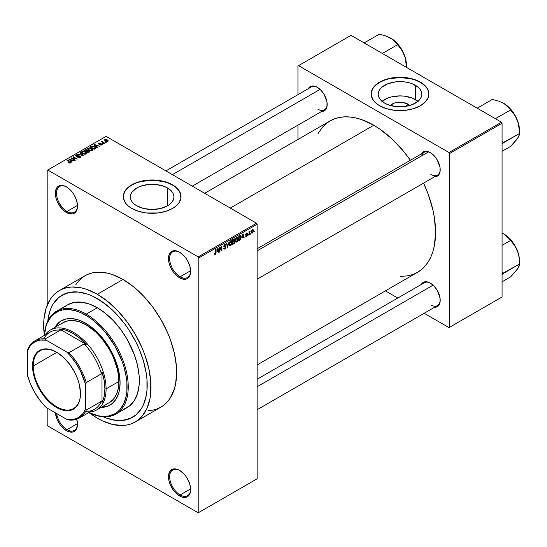 <?xml version="1.0" encoding="UTF-8"?>
<svg xmlns="http://www.w3.org/2000/svg" width="547" height="547" viewBox="0 0 547 547"><rect width="100%" height="100%" fill="white"/><g stroke="black" fill="none" stroke-linecap="round" stroke-linejoin="round"><path stroke-width="0.82" d="M179.86 252.365A14.844 8.574 -120 0 0 169.652 258.752A14.844 8.574 -120 0 0 180.148 276.768L179.566 277.78A15.672 9.046 60 0 1 168.483 258.587A15.672 9.046 60 0 1 179.566 252.188L175.327 250.717L173.406 250.793L170.349 252.557L168.695 256.215L168.695 261.206L169.324 263.969L170.349 266.772L173.406 272.071L177.406 276.283L181.727 278.779L185.72 279.175L187.402 278.553L189.802 275.791L190.643 271.38L189.802 265.999L187.402 260.461L185.72 257.897L183.806 255.613L179.566 252.188A15.672 9.046 60 0 1 190.643 271.38A15.672 9.046 60 0 1 179.566 277.78L180.148 276.768A14.844 8.574 60 0 1 170.452 263.688A14.844 8.574 60 0 1 172.722 251.791A14.844 8.574 60 0 1 179.86 252.365M179.86 470.55A14.844 8.574 -120 0 0 169.652 476.943A14.844 8.574 -120 0 0 180.148 494.96L179.566 495.965A15.672 9.046 60 0 1 168.483 476.772A15.672 9.046 60 0 1 179.566 470.379L177.406 469.374L173.406 468.977L170.349 470.748L168.695 474.399L168.695 479.398L169.324 482.16L170.349 484.963L173.406 490.256L177.406 494.474L181.727 496.97L185.72 497.367L187.402 496.744L189.802 493.982L190.643 489.572L189.802 484.184L187.402 478.652L185.72 476.088L183.806 473.798L179.566 470.379A15.672 9.046 60 0 1 190.643 489.572A15.672 9.046 60 0 1 179.566 495.965L180.148 494.96A14.844 8.574 60 0 1 170.452 481.873A14.844 8.574 60 0 1 172.722 469.982A14.844 8.574 60 0 1 179.86 470.55M76.765 419.221A15.672 9.046 60 0 1 77.503 424.246A15.672 9.046 60 0 1 66.426 430.646L67.007 429.634A14.844 8.574 -120 0 0 77.503 423.904A14.844 8.574 60 0 1 74.433 430.373A14.844 8.574 60 0 1 67.007 429.634L77.489 423.583L67.007 429.634A14.844 8.574 60 0 1 56.656 413.559A14.844 8.574 -120 0 0 67.007 429.634L66.426 430.646A15.672 9.046 60 0 1 55.404 412.835L57.209 419.638L60.266 424.937L64.266 429.156L68.587 431.651L72.58 432.048L74.262 431.426L76.662 428.657L77.503 424.246L76.662 418.865M66.72 187.047A14.844 8.574 -120 0 0 56.512 193.433A14.844 8.574 -120 0 0 67.007 211.45L66.426 212.462A15.672 9.046 60 0 1 55.343 193.269A15.672 9.046 60 0 1 66.426 186.869L64.266 185.864L60.266 185.467L57.209 187.238L55.555 190.896L55.555 195.888L56.184 198.65L57.209 201.453L60.266 206.745L64.266 210.964L68.587 213.46L72.58 213.856L74.262 213.234L76.662 210.472L77.503 206.062L76.662 200.681L74.262 195.142L72.58 192.578L70.666 190.288L66.426 186.869A15.672 9.046 60 0 1 77.503 206.062A15.672 9.046 60 0 1 66.426 212.462L67.007 211.45A14.844 8.574 60 0 1 57.312 198.363A14.844 8.574 60 0 1 59.582 186.472A14.844 8.574 60 0 1 66.72 187.047M407.761 104.012L405.874 106.337L407.761 104.012L409.669 105.496A10.954 6.325 180 0 0 407.761 104.012A10.954 6.325 180 0 0 390.36 105.496L393.929 103.226L397.874 102.282L402.148 102.282L407.761 104.012M417.976 101.345A21.805 12.588 0 0 0 415.433 99.581L415.433 85.305A21.805 12.588 180 0 1 421.819 94.207A21.805 12.588 180 0 1 408.356 105.838A21.805 12.588 180 0 1 384.596 103.109L379.864 99.028L378.627 96.662L378.209 94.207L378.627 91.752L379.864 89.387L381.881 87.212L387.898 83.739L395.761 81.859L404.267 81.859L408.356 82.576L412.13 83.739L418.147 87.212L420.158 89.387L421.402 91.752L421.819 94.207L421.402 96.662L420.158 99.028L418.147 101.202L412.13 104.675L404.267 106.556L395.761 106.556L387.898 104.675L384.596 103.109A21.805 12.588 180 0 1 378.209 94.207A21.805 12.588 180 0 1 391.666 82.576A21.805 12.588 180 0 1 415.433 85.305L415.433 99.581A21.805 12.588 0 0 0 382.052 101.345M428.882 94.07A28.868 16.663 0 0 0 420.424 82.426L420.424 82.153A28.868 16.663 180 0 1 428.882 93.94A28.868 16.663 180 0 1 411.057 109.338A28.868 16.663 180 0 1 379.604 105.721L386.408 108.634L394.38 110.282L405.642 110.282L413.621 108.634L420.424 105.721L425.47 101.797L428.328 97.188L428.882 93.94L428.328 90.686L426.681 87.561L424.014 84.676L418.325 81.052L413.621 79.24L408.39 77.989L400.014 77.271L391.631 77.989L386.408 79.24L381.703 81.052L376.008 84.676L373.341 87.561L371.283 92.306L371.283 95.575L373.341 100.313L376.008 103.198L379.604 105.721A28.868 16.663 180 0 1 371.146 93.94A28.868 16.663 180 0 1 388.965 78.542A28.868 16.663 180 0 1 420.424 82.153L420.424 82.426A28.868 16.663 0 0 0 389.074 78.782A28.868 16.663 0 0 0 371.146 94.07M136.736 205.802A21.805 12.588 180 0 1 130.35 196.899A21.805 12.588 180 0 1 143.806 185.269A21.805 12.588 180 0 1 167.573 187.997L167.573 205.802L160.497 208.537L152.155 209.494L143.806 208.537L136.736 205.802L134.022 203.894L132.005 201.72L130.767 199.361L130.35 196.899L130.767 194.445L132.005 192.086L136.736 187.997L140.039 186.431L147.902 184.551L156.408 184.551L164.271 186.431L167.573 187.997L170.288 189.905L172.298 192.086L173.543 194.445L173.96 196.899L173.543 199.361L172.298 201.72L170.288 203.894L167.573 205.802L167.573 187.997A21.805 12.588 180 0 1 173.96 196.899A21.805 12.588 180 0 1 160.497 208.537A21.805 12.588 180 0 1 136.736 205.802M181.023 196.77A28.868 16.663 0 0 0 172.565 185.118L172.565 184.845A28.868 16.663 180 0 1 181.023 196.633A28.868 16.663 180 0 1 163.204 212.031A28.868 16.663 180 0 1 131.745 208.421L138.548 211.333L146.521 212.981L157.789 212.981L165.762 211.333L172.565 208.421L176.155 205.891L178.821 203.012L180.879 198.267L180.469 193.378L178.821 190.253L176.155 187.375L172.565 184.845L165.762 181.932L157.789 180.284L152.155 179.97L146.521 180.284L138.548 181.932L131.745 184.845L128.155 187.375L125.482 190.253L123.424 194.999L123.424 198.267L125.482 203.012L128.155 205.891L131.745 208.421A28.868 16.663 180 0 1 123.287 196.633A28.868 16.663 180 0 1 141.105 181.235A28.868 16.663 180 0 1 172.565 184.845L172.565 185.118A28.868 16.663 0 0 0 141.215 181.481A28.868 16.663 0 0 0 123.287 196.77M257.131 248.735L424.267 152.244A13.196 7.617 60 0 1 430.578 152.736A13.196 7.617 -120 0 0 421.833 155.758M421.313 153.946A14.024 8.096 60 0 1 430.284 152.558L426.489 151.239L424.773 151.307L422.038 152.886L421.122 154.336M308.289 88.696A14.024 8.096 60 0 1 317.26 87.308L315.325 86.405L311.749 86.057L310.245 86.611L308.098 89.086M421.313 284.454A14.024 8.096 60 0 1 430.284 283.066L426.489 281.746L424.773 281.814L422.038 283.394L421.122 284.843M77.489 205.398L67.007 211.45L77.489 205.398M190.63 488.909L180.148 494.96L190.63 488.909M190.63 270.717L180.148 276.768L190.63 270.717M148.285 410.66L152.804 410.141L157.03 408.965L160.934 407.132A75.876 43.808 -120 0 0 172.565 346.326A75.876 43.808 -120 0 0 122.993 279.462L97.332 294.279A75.876 43.808 60 0 1 146.904 361.143A75.876 43.808 60 0 1 135.273 421.949A75.876 43.808 60 0 1 97.332 418.188A75.876 43.808 60 0 1 88.901 412.547L97.332 418.188L102.59 420.923L112.908 424.513L122.624 425.477L127.143 424.957L131.369 423.775L135.273 421.949L138.808 419.481L141.946 416.411L146.904 408.561L149.96 398.701L150.733 393.136L150.733 380.986L148.675 367.892L144.654 354.347L141.946 347.571L135.273 334.326L127.143 321.93L117.865 310.846L107.8 301.513L97.332 294.279L122.993 279.462L112.525 274.608L107.417 273.138L97.701 272.174L93.188 272.693L88.956 273.876L85.058 275.709L81.517 278.17L78.385 281.24L75.677 284.891M204.694 193.296L330.06 120.921A87.424 50.474 -120 0 1 373.772 125.249L379.83 129.092L391.714 138.685L402.913 150.507L410.38 160.257A87.424 50.474 -120 0 0 373.772 125.249L230.301 208.079L373.772 125.249L361.711 119.663L355.823 117.967L350.114 117.031L344.631 116.853L339.427 117.455L334.552 118.815L330.06 120.921L325.985 123.759L322.368 127.301L318.033 133.577M400.507 276.433L408.117 275.818L412.985 274.457L417.484 272.344A87.424 50.474 -120 0 0 423.576 183.115L428.287 194.458L432.923 210.069L434.4 217.713L435.59 232.325L434.4 245.569L432.923 251.511L430.886 256.926L428.287 261.76L425.169 265.972L421.552 269.507L417.484 272.344L257.131 364.924M257.131 379.249L424.267 282.751A13.196 7.617 60 0 1 430.578 283.243M165.905 170.896L311.243 86.987A13.196 7.617 60 0 1 317.554 87.479M47.808 320.932A70.515 40.71 60 0 1 62.078 295.161A70.515 40.71 60 0 1 97.332 298.655A70.515 40.71 60 0 1 143.403 360.794A70.515 40.71 60 0 1 132.593 417.306A70.515 40.71 60 0 1 103.144 416.773L107.062 418.318L103.144 416.773A70.515 40.71 60 0 0 132.593 417.306L125.037 420.103L120.839 420.581L116.415 420.445L107.062 418.318L116.415 420.445L120.839 420.581L128.969 419.002L135.882 415.016L132.593 417.306A70.515 40.71 60 0 0 143.403 360.794A70.515 40.71 60 0 0 97.332 298.655L107.062 305.376L111.807 309.493L116.415 314.053L125.037 324.35L128.969 329.991L135.882 341.957L138.794 348.179L143.403 360.794L146.24 373.239L146.958 379.242L146.958 390.524L146.24 395.7L143.403 404.862L141.311 408.766L135.882 415.016L141.311 408.766L143.403 404.862L146.24 395.7L146.958 390.524L146.958 379.242L146.24 373.239L143.403 360.794L138.794 348.179L135.882 341.957L128.969 329.991L125.037 324.35L116.415 314.053L111.807 309.493L102.221 301.753L92.443 296.112L97.332 298.655A70.515 40.71 60 0 0 62.078 295.161L69.633 292.365L78.255 292.023L87.609 294.142L92.443 296.112L87.609 294.142L78.255 292.023L69.633 292.365L65.702 293.459L58.789 297.452L62.078 295.161A70.515 40.71 60 0 0 47.808 320.932L49.62 311.968L51.268 307.605L53.36 303.701L58.789 297.452L53.36 303.701L51.268 307.605L49.62 311.968L47.808 320.932M257.131 478.796L257.131 224.243L198.807 257.91L198.807 512.464L257.131 478.796L198.226 512.806L47.76 425.935L47.179 424.923L47.179 408.089L47.179 424.923L47.76 425.935L198.226 512.806L257.131 478.796L257.131 224.243L256.55 223.231L198.226 256.905L47.76 170.035L106.084 136.36L256.55 223.231L257.131 224.243L198.807 257.91L198.807 512.464L257.131 478.796M250.875 233.241L250.505 234.13L250.875 233.241M249.391 232.995L249.015 234.984L249.015 231.559L249.391 231.347L249.391 231.894L250.184 231.005L249.391 232.995L250.184 231.005L249.391 231.894L249.391 231.347L249.015 231.559L249.015 234.984L249.391 234.772L249.015 232.783L249.391 232.995M248.331 234.711L247.955 235.6L248.331 234.711M247.374 234.889L246.417 234.335L247.374 234.889L247.319 235.34L246.663 236.393L245.829 236.571L245.569 235.935L246.389 236.065L246.998 235.306L245.692 234.793L246.129 233.22L247.182 232.981L247.319 233.46L246.471 233.453L246 234.225L247.128 234.266L247.374 234.889L245.993 234.15L246.471 233.453L247.319 233.46L246.465 232.974L245.624 234.431L247.005 235.189L246.506 236.01L245.569 235.935L246.478 236.516L245.582 235.996L246.478 236.516L247.374 234.889L246.54 234.314M242.198 237.514L243.012 233.74L244.194 237.774L243.805 238L243.483 236.776L242.198 237.514L243.483 236.776L243.805 238L244.194 237.774L243.012 233.74L242.198 237.514M235.757 241.965L236.824 242.089L235.463 241.302L236.824 242.089L235.955 242.15L235.477 241.35L235.778 238.547L236.824 237.248L237.774 237.241L238.253 238.649L237.986 240.509L236.824 242.089L237.883 240.755L238.253 238.848L237.678 237.172L236.824 237.248L235.395 240.557L235.983 242.164M229.665 245.487L230.725 245.61L229.364 244.824L230.725 245.61L229.856 245.671L229.378 244.871L229.678 242.068L230.636 240.824L231.682 240.762L232.147 241.972L231.887 244.03L230.725 245.61L231.791 244.277L232.16 242.369L231.579 240.694L230.731 240.769L229.296 244.078L229.89 245.685M215.272 253.979L214.821 253.261L214.451 253.535L214.67 254.546L215.251 254.54L214.492 254.102L215.251 254.54L214.67 254.546L214.451 253.535L214.821 253.261L215.08 254.034L215.614 253.569L215.723 249.494L216.092 249.282L215.962 253.589L215.251 254.54L216.092 252.482L216.092 249.282L215.723 249.494L215.668 253.398L215.272 253.979L214.451 253.685M217.173 251.962L217.986 248.188L219.169 252.222L218.779 252.447L218.458 251.223L217.173 251.962L218.458 251.223L218.779 252.447L219.169 252.222L217.986 248.188L217.173 251.962M219.962 247.989L219.962 251.764L219.593 251.976L219.593 247.265L219.99 247.032L221.556 249.911L221.556 246.129L221.925 245.918L221.925 250.629L221.528 250.861L219.962 247.989L221.528 250.861L221.925 250.629L221.925 245.918L221.556 246.129L221.556 249.911L219.99 247.032L219.593 247.265L219.593 251.976L219.962 251.764L219.593 251.545L219.962 251.764L219.962 247.989L219.593 247.77L219.962 247.989M226.061 246.936L225.138 248.817L224.284 249.152L223.75 248.639L224.044 247.812L224.585 248.523L225.637 247.517L225.514 246.738L224.202 246.847L223.798 246.3L224.058 244.988L225.07 244.058L225.665 244.106L225.952 244.933L224.783 244.755L224.174 246.116L225.747 246.184L226.061 246.936L225.501 246.136L224.27 246.287L224.851 244.714L225.583 245.213L225.952 244.933L225.61 244.065L224.838 244.174L223.785 246.075L224.079 246.8L225.692 247.155L224.94 248.4L223.675 248.106L224.065 249.083L224.906 248.967L223.682 248.263L224.906 248.967L226.061 246.936L224.885 246.259L226.061 246.936M229.049 241.801L227.518 247.401L226.417 243.319L226.807 243.1L227.675 246.759L229.049 241.801L227.675 246.759L226.807 243.1L226.417 243.319L227.518 247.401L229.049 241.801M234.971 241.712L234.417 243.299L232.687 244.413L232.687 239.702L234.588 238.916L234.458 240.851L234.971 241.712L234.458 240.851L234.56 238.902L232.687 239.702L232.687 244.413L233.836 243.75L233.364 243.477L233.836 243.75L234.971 241.712L233.781 241.029L234.971 241.712M241.275 237.07L240.701 239.49L238.786 240.892L238.786 236.181L240.659 235.347L241.275 236.913L240.413 235.326L238.786 236.181L238.786 240.892L239.873 240.27L239.395 239.989L239.873 240.27L241.275 237.07L240.892 236.851L241.275 237.07M253.473 230.663L252.933 232.612L251.757 233.097L251.415 231.593L251.948 229.972L252.919 229.412L253.425 230.102L253.473 230.663L252.44 229.521L251.401 231.894L252.44 233.077L251.449 232.502L252.44 233.077L253.473 230.663L253.063 230.431L253.473 230.663M254.376 231.224L253.999 232.113L254.376 231.224M47.179 170.37L47.179 305.267L47.179 170.37L47.76 170.035L198.226 256.905L198.807 257.91L198.226 256.905L256.55 223.231L106.084 136.36L47.179 170.37M106.241 142.329L105.284 142.206L106.241 142.329M103.698 143.799L102.74 143.676L103.698 143.799M97.243 147.526L96.347 146.637L97.633 145.892L99.561 146.186L93.906 144.743L96.853 147.752L97.243 147.526L96.347 146.637L97.633 145.892L99.561 146.186L94.296 144.517L93.906 144.743L96.853 147.752L97.243 147.526M90.535 150.719L92.525 150.268L92.265 148.928L89.92 147.827L87.752 148.292L88.115 149.673L90.535 150.719L92.245 150.473L92.682 149.502L91.588 148.442L88.06 148.052L87.561 148.75L88.771 150.124L90.535 150.719M84.443 154.24L86.426 153.789L86.173 152.442L83.541 151.307L81.66 151.806L82.016 153.194L84.443 154.24L86.146 153.994L86.583 153.023L85.489 151.963L81.961 151.574L81.469 152.271L82.672 153.645L84.443 154.24M80.327 157.358L80.84 156.681L79.971 155.847L77.168 156.196L76.3 155.847L76.635 155.204L78.091 155.28L78.153 154.91L76.607 154.76L75.63 155.43L76.594 156.428L79.937 156.223L80.238 156.647L79.787 157.112L77.715 157.269L79.547 157.625L80.84 156.709L80.3 156.004L76.518 156.025L76.559 155.245L78.406 155.033L76.067 154.979L75.609 155.567L76.129 156.23L79.937 156.223L79.883 157.057L77.715 157.269L80.327 157.358M72.225 161.974L71.322 161.085L72.607 160.339L74.536 160.633L68.881 159.191L71.835 162.199L72.225 161.974L71.322 161.085L72.607 160.339L74.536 160.633L68.881 159.191L71.835 162.199L72.225 161.974M70.672 162.924L70.153 161.652L70.153 162.103L70.153 161.652L67.377 160.052L67.377 160.483L67.377 160.052L67.007 160.271L70.303 162.233L70.214 163.088L70.214 162.644L68.601 162.657L70.276 163.081L70.912 162.247L67.377 160.052L67.007 160.271L70.372 162.336L68.601 162.657L69.804 163.095L71.001 162.5M75.329 160.175L72.067 158.288L77.291 159.047L73.209 156.688L72.84 156.9L76.115 158.794L70.878 158.035L74.96 160.394L75.329 160.175L72.067 158.288L77.291 159.047L73.209 156.688L72.84 156.9L76.115 158.794L70.878 158.035L74.96 160.394L75.329 160.175M83.247 155.608L80.334 152.579L79.944 152.798L82.57 155.451L77.701 154.09L83.247 155.608L80.334 152.579L79.944 152.798L82.57 155.451L77.701 154.09L83.247 155.608M87.629 150.534L87.171 149.81L87.171 151.136L87.171 149.81L85.127 149.81L85.127 150.357L85.127 149.81L83.971 150.473L88.053 152.832L89.681 151.779L89.134 150.822L86.146 149.536L83.971 150.473L88.053 152.832L89.742 151.56L89.134 150.822L87.643 150.418M95.24 148.681L95.691 147.628L93.612 146.227L91.958 146.015L90.07 146.952L94.152 149.31L95.807 148.005L94.583 146.678L91.773 146.056L90.07 146.952L94.152 149.31L95.24 148.681M101.899 144.9L101.838 143.827L101.838 144.934L101.838 143.827L100.087 143.786L100.087 144.251L100.087 143.786L99.492 144.305L99.13 143.854L99.13 144.237L99.246 143.369L100.518 143.129L98.809 143.136L98.816 144.107L98.809 143.136L98.816 144.107L101.537 144.087L101.496 145.064L101.496 144.64L100.039 144.873L101.899 144.9L102.289 144.36L101.838 143.827L99.205 143.895L99.246 143.369L100.518 143.129L99.889 142.931L98.528 143.355L99.226 144.264L101.626 144.148L101.38 144.702L100.354 144.627L100.039 144.873L100.477 145.03L101.592 145.037L102.289 144.401M104.757 143.191L102.679 141.912L102.686 141.078L102.098 141.249L102.262 141.748L101.414 141.687L104.388 143.403L104.757 143.191L102.679 141.912L102.686 141.078L102.18 141.188L102.262 141.748L101.414 141.687L104.388 143.403L104.757 143.191M107.855 141.461L107.321 139.957L107.321 140.415L107.321 139.957L104.785 139.683L104.785 140.825L104.785 139.683L105.284 141.167L107.855 141.461L108.156 140.661L107.062 139.813L105.769 139.471L104.559 139.854L104.689 140.743L106.159 141.55L107.568 141.584L108.231 140.941M297.951 65.989L297.951 94.658L297.951 65.989L351.024 35.35L501.49 122.22L448.998 152.524L298.539 65.654L448.998 152.524L449.586 153.536L449.586 327.277L502.071 296.973L502.071 123.232L449.586 153.536L449.586 327.277L448.998 327.612L424.171 313.281L448.998 327.612L502.071 296.973L448.998 327.612L502.071 296.973L502.071 123.232L501.49 122.22L502.071 123.232L449.586 153.536L448.998 152.524L501.49 122.22L351.024 35.35L297.951 65.989M297.951 125.133L297.951 139.458L297.951 125.133M397.778 298.04L385.375 290.881L397.778 298.04M434.072 307.284L437.292 306.662L438.523 305.636L440.007 302.361L440.007 297.896L437.292 290.471L434.072 286.129L430.284 283.066A14.024 8.096 60 0 1 440.198 300.241A14.024 8.096 60 0 1 434.509 307.311M321.048 111.52L324.268 110.897L325.499 109.872L326.983 106.603L326.983 102.132L324.268 94.706L321.048 90.364L317.26 87.308A14.024 8.096 60 0 1 327.174 104.477A14.024 8.096 60 0 1 321.486 111.547M434.072 176.777L435.788 176.708L438.523 175.129L440.007 171.854L440.007 167.389L437.292 159.956L434.072 155.621L430.284 152.558A14.024 8.096 60 0 1 440.198 169.734A14.024 8.096 60 0 1 434.509 176.804M440.191 169.385A13.196 7.617 60 0 1 437.463 175.102A13.196 7.617 60 0 1 430.865 174.445A13.196 7.617 -120 0 0 440.191 169.385M327.168 104.135A13.196 7.617 60 0 1 324.439 109.844A13.196 7.617 60 0 1 317.841 109.188A13.196 7.617 -120 0 0 327.168 104.135M440.191 299.893A13.196 7.617 60 0 1 437.463 305.609A13.196 7.617 60 0 1 430.865 304.952A13.196 7.617 -120 0 0 440.191 299.893M135.273 421.949L160.934 407.132L164.469 404.671L167.608 401.594L170.315 397.942L174.336 389.047L175.614 383.885L176.647 372.398L176.387 366.175L174.336 353.075L170.315 339.53L167.608 332.754L160.934 319.516L152.804 307.113L143.526 296.036L133.461 286.696L122.993 279.462A75.876 43.808 -120 0 0 85.058 275.709L59.397 290.519A75.876 43.808 60 0 1 97.332 294.279L86.864 289.425L81.756 287.954L72.04 286.99L67.527 287.51L63.295 288.693L59.397 290.519L55.856 292.987L52.724 296.057L50.016 299.708L45.989 308.604L43.938 319.332L43.678 325.253L44.348 335.379A75.876 43.808 60 0 1 59.397 290.519M190.643 271.038A14.844 8.574 60 0 1 187.573 277.507A14.844 8.574 60 0 1 180.148 276.768A14.844 8.574 -120 0 0 190.643 271.038M190.643 489.223A14.844 8.574 60 0 1 187.573 495.691A14.844 8.574 60 0 1 180.148 494.96A14.844 8.574 -120 0 0 190.643 489.23M77.503 205.72A14.844 8.574 60 0 1 74.433 212.181A14.844 8.574 60 0 1 67.007 211.45A14.844 8.574 -120 0 0 77.503 205.72M181.023 196.899L180.469 193.652L178.821 190.527L176.155 187.642L172.565 185.118L168.189 183.047L163.204 181.501L152.155 180.237L141.105 181.501L136.114 183.047L131.745 185.118L128.155 187.642L125.482 190.527L123.841 193.652L123.287 196.899M428.882 94.207L428.328 90.959L426.681 87.828L424.014 84.949L420.424 82.426L416.048 80.347L411.057 78.809L400.014 77.544L388.965 78.809L383.973 80.347L379.604 82.426L376.008 84.949L373.341 87.828L371.7 90.959L371.146 94.207M418.147 101.489L412.13 98.016L404.267 96.135L400.014 95.896L391.666 96.853L387.898 98.016L381.881 101.489M70.303 162.233L70.214 162.644M69.271 159.587L69.271 158.965L69.271 159.587M71.322 161.68L71.322 161.085L71.322 161.68M70.973 160.736L70.132 159.847L70.132 160.462L69.524 159.307L69.524 159.847L69.524 159.307L72.006 160.141L72.006 160.688L72.006 160.141L70.973 160.736L70.973 161.317L69.524 159.307L72.006 160.141L70.973 160.736M71.274 158.261L71.274 157.803L71.274 158.261M73.209 157.119L73.209 156.688L73.209 157.119M72.067 158.719L72.067 158.288L72.067 158.719M78.036 157.427L78.036 157.023L78.036 157.427M79.883 157.55L79.883 157.057L79.883 157.55M79.937 156.223L79.883 157.057M76.067 156.196L76.067 154.979L76.067 156.196M76.518 156.025L76.559 155.245M77.906 156.408L77.906 156.018L77.906 156.408M78.761 156.155L78.761 155.765L78.761 156.155M80.3 157.372L80.3 156.004L80.3 157.372M78.091 154.22L78.091 153.871L78.091 154.22M80.334 153.194L80.334 152.579L80.334 153.194M81.961 153.146L81.961 151.574L81.961 153.146M85.489 152.415L85.489 151.963L85.489 152.415M86.583 153.557L86.583 153.023L86.583 153.557M83.055 153.434L82.44 151.847L84.026 151.724L85.106 152.169L85.667 153.721L85.667 154.192L85.667 153.721L83.055 153.434L83.055 153.837L82.064 152.36L82.987 151.669L84.86 152.039L86.029 153.112L85.017 153.912L83.055 153.434M86.029 154.056L86.029 153.194L85.667 153.721M89.134 152.21L89.134 151.464M86.043 151.239L84.819 150.534L84.819 150.965L85.469 150.158L86.87 150.063L87.089 151.184L87.089 150.589L86.043 151.669L84.819 150.534L86.87 150.063L87.089 150.589L86.043 151.239M87.951 152.339L86.515 151.512L86.515 151.943L87.253 151.088L88.771 151.04L89.072 152.244L89.072 151.635L87.951 152.77L86.515 151.512L88.689 150.993L89.072 151.635L87.951 152.339M86.87 150.063L87.089 150.589M88.06 149.625L88.06 148.052L88.06 149.625M91.588 148.893L91.588 148.442L91.588 148.893M92.682 150.042L92.682 149.502L92.682 150.042M89.147 149.912L88.539 148.326L90.118 148.203L91.199 148.647L91.766 150.199L91.766 150.671L91.766 150.199L89.147 149.912L89.147 150.316L88.163 148.839L89.086 148.148L90.959 148.517L92.122 149.591L91.117 150.398L89.147 149.912M92.128 150.534L92.128 149.673L91.766 150.199M91.11 146.904L91.11 146.35L91.11 146.904M91.773 146.528L91.773 146.056L91.773 146.528M94.583 147.129L94.583 146.678L94.583 147.129M95.055 147.553L94.713 148.989L94.713 148.435L94.05 148.818L90.918 147.013L92.758 146.364L94.679 147.205L95.055 147.553L94.05 149.249L94.05 148.818L90.918 147.013L90.918 147.444L92.183 146.377L94.207 146.89L95.055 147.553L95.205 148.702M94.296 145.14L94.296 144.517L94.296 145.14M96.347 147.232L96.347 146.637L96.347 147.232M95.992 146.288L95.151 145.399L95.151 146.015L94.549 144.859L94.549 145.399L94.549 144.859L97.031 145.693L97.031 146.24L97.031 145.693L95.992 146.288L95.992 146.869L94.549 144.859L97.031 145.693L95.992 146.288M101.537 144.087L101.496 144.64M98.809 143.136L98.809 144.1M99.13 143.854L99.246 143.369M103.109 143.895L103.109 143.464L103.109 143.895M101.79 141.905L101.79 141.475L101.79 141.905M102.262 142.179L102.262 141.748L102.262 142.179M102.18 141.188L102.262 141.748M102.679 141.912L102.686 141.509M103.219 142.726L103.219 142.302L103.219 142.726M105.66 142.425L105.66 141.994L105.66 142.425M104.785 139.683L104.415 140.203M105.653 140.955L105.195 139.936L106.98 140.189L107.444 141.208L107.444 141.618L107.444 141.208L105.653 140.955L105.653 141.358L104.99 140.264L105.653 139.806L107.643 140.948L106.986 141.331L105.653 140.955M104.99 140.982L105.195 139.936M107.65 141.557L107.444 141.208M82.064 153.235L82.44 151.847M88.771 151.04L89.072 151.635M88.163 149.714L88.539 148.326M215.723 252.27L216.092 252.482L215.723 252.27M214.67 254.546L215.251 254.54M218.643 251.914L219.169 252.222L218.643 251.914M217.98 250.943L218.458 251.223L217.98 250.943M217.303 251.34L217.549 248.625L218.335 250.745L217.015 251.176L218.335 250.745L217.815 248.776L217.303 251.34M220.762 249.446L221.556 249.911L220.762 249.446M221.159 250.184L221.925 250.629L221.159 250.184M224.94 248.4L224.044 247.812L223.675 248.085M224.749 246.294L225.692 247.155M223.791 246.239L224.762 246.8L223.791 246.239M224.742 244.235L225.952 244.933L224.742 244.235M224.851 244.714L225.583 245.213M223.785 246.006L224.297 246.307M224.851 246.266L224.27 246.287M227.101 245.849L227.531 246.095L227.101 245.849M227.285 246.526L227.675 246.759L227.285 246.526M231.764 242.143L232.16 242.369L231.764 242.143M230.731 241.323L231.627 241.596L230.882 241.248L230.007 242.15L229.884 244.912L230.725 245.056L229.309 243.668L229.665 243.873L230.731 241.323L230.321 241.083L231.627 241.596L231.784 242.567L230.725 245.056L229.337 244.673M233.836 239.039L234.861 239.634L233.836 239.039M233.706 239.661L233.056 240.037L233.056 241.446L232.687 239.825L233.706 239.661L233.227 239.388L234.492 239.921L233.056 241.446L232.687 241.234L233.056 241.446L234.417 240.365L234.376 239.511L233.706 239.661L234.492 239.921M233.795 241.576L233.056 242L233.056 243.647L232.687 241.781L233.795 241.576L233.316 241.295L234.595 241.931L234.232 242.916L233.056 243.647L232.687 243.436L233.056 243.647L234.519 242.43L234.383 241.412L233.795 241.576L234.595 241.931M237.863 238.622L238.253 238.848L237.863 238.622M236.83 237.801L237.726 238.075L236.981 237.726L236.106 238.629L235.983 241.398L236.824 241.542L235.408 240.147L235.764 240.352L236.83 237.801L236.42 237.562L237.726 238.075L237.883 239.046L236.824 241.542L235.436 241.152M240.755 235.388L240.413 235.326M240.345 235.928L239.155 236.516L239.155 240.126L239.155 236.516L238.786 236.304L240.345 235.928L239.784 235.607L240.523 235.969L240.755 238.519L239.825 239.743L238.786 239.914L240.126 239.545L240.796 238.355L240.81 236.4L239.832 235.572M243.668 237.466L244.194 237.774L243.668 237.466M243.005 236.495L243.483 236.776L243.005 236.495M242.321 236.892L242.574 234.178L243.36 236.297L242.041 236.728L243.36 236.297L242.841 234.328L242.321 236.892M245.876 236.605L246.478 236.516M246.506 236.01L245.945 235.661M245.644 234.205L246.909 234.936L245.644 234.205M245.624 234.431L246.54 234.957L245.624 234.424L245.842 234.971M247.319 233.46L246.465 232.974M246.471 233.453L246.95 233.733M249.015 231.675L249.391 231.894L249.015 231.675M249.603 231.285L250.082 231.559L249.603 231.285M249.015 232.003L249.459 232.256L249.015 232.003M251.811 233.138L252.44 233.077M253.07 229.466L252.44 229.521M252.427 230.02L251.832 231.032L251.893 232.427L252.625 232.441L253.076 231.34L252.605 229.952L253.097 230.916L252.447 232.578L251.422 231.477L251.777 231.682L252.427 230.02L252.078 229.815L252.823 229.986L252.242 229.658M252.447 232.578L251.415 232.243M230.725 245.056L231.682 243.559L231.627 241.596M236.824 241.542L237.781 240.037L237.726 238.075M108.08 405.949L101.687 407.05A48.662 28.095 -120 0 0 110.289 404.937M85.667 323.236A48.662 28.095 60 0 1 117.461 366.114A48.662 28.095 60 0 1 110.002 405.108A48.662 28.095 60 0 1 101.106 407.392L107.499 406.284L112.265 403.529L116.019 399.214L118.596 393.512L119.417 390.202L120.08 382.832L119.417 374.702L117.461 366.114L114.282 357.41L110.002 348.918L101.892 337.294L95.657 330.716L89.045 325.376L82.296 321.479L78.959 320.125L72.505 318.655L66.556 318.894L61.339 320.822A48.662 28.095 60 0 1 85.667 323.236M115.943 414.058A59.384 34.283 60 0 1 88.881 412.541A59.384 34.283 -120 0 0 128.224 385.341A59.384 34.283 -120 0 0 86.255 314.142A59.384 34.283 60 0 1 125.044 366.476A59.384 34.283 60 0 1 115.943 414.058L127.027 407.659A59.384 34.283 -120 0 0 136.128 360.076A59.384 34.283 -120 0 0 97.332 307.749L86.255 314.142L85.667 315.154A58.556 33.811 60 0 1 127.048 384.972A58.556 33.811 60 0 1 88.929 412.513L97.687 415.658L101.516 416.288L108.675 416.007L114.952 413.682L117.68 411.782L120.101 409.409L123.923 403.351L126.282 395.741L126.877 391.447L126.877 382.073L126.282 377.088L123.923 366.757L122.186 361.512L114.952 346.06L105.188 332.07L101.516 327.94L93.749 320.74L89.729 317.725L81.612 313.041L77.592 311.407L69.825 309.643L62.666 309.93L59.404 310.84L53.661 314.156L51.24 316.528L47.411 322.586L46.044 326.21L44.389 335.373A58.556 33.811 60 0 1 85.667 315.154L86.255 314.142A59.384 34.283 -120 0 0 44.348 335.4A59.384 34.283 60 0 1 56.56 311.202A59.384 34.283 60 0 1 86.255 314.142L97.332 307.749A59.384 34.283 -120 0 0 67.643 304.809L74.002 302.45L81.264 302.163L89.14 303.947L97.332 307.749L105.523 313.41L113.4 320.713L120.661 329.39L127.027 339.092L134.364 354.757L137.516 365.355L139.123 375.604L139.123 385.109L137.516 393.505L134.364 400.472L129.789 405.73L123.971 409.094M61.004 324.132L63.158 322.634A46.187 26.666 60 0 1 86.255 324.918A46.187 26.666 60 0 1 116.429 365.622A46.187 26.666 60 0 1 109.345 402.633L106.973 403.741M64.874 306.737L67.643 304.809L56.56 311.202M54.919 327.393L57.059 324.378L61.339 320.822A48.662 28.095 60 0 0 54.919 327.393M59.657 322.067L55.5 327.051A48.662 28.095 -120 0 1 61.633 320.658M50.331 330.039A46.187 26.666 60 0 1 85.92 342.415A46.187 26.666 60 0 1 106.084 388.896L118.911 381.485L106.084 388.896A46.187 26.666 -120 0 0 81.776 338.402A46.187 26.666 -120 0 0 45.039 334.996A46.187 26.666 60 0 1 50.331 330.039L63.158 322.634L68.108 320.802L73.756 320.576L79.883 321.964L86.255 324.918L95.732 332.015L101.646 338.258L109.345 349.301L113.407 357.355L117.502 369.724L118.754 377.697L118.282 388.479L116.429 394.483L113.407 399.262L109.345 402.633L96.518 410.038A46.187 26.666 60 0 1 89.571 412.137A46.187 26.666 -120 0 0 106.084 388.896L104.915 388.896A45.36 26.188 60 0 1 102.002 402.64L101.414 401.279A44.539 25.716 60 0 1 85.612 411.358M516.279 139.902L518.426 137.023L519.65 133.447L519.062 126.61L517.428 120.361A22.311 12.882 -120 0 0 503.766 103.362L509.141 108.074L514.481 114.822L517.428 120.361A22.311 12.882 -120 0 1 519.541 130.692L518.344 123.027L514.918 115.144L509.804 108.238L503.766 103.362L498.549 101.099L492.321 99.451L477.182 108.19L492.321 99.451L498.549 101.099L503.766 103.362L507.691 106.378L510.542 109.968L495.404 118.706L510.542 109.968L514.481 114.822L517.428 120.361L518.412 123.417L519.65 133.447L503.213 142.596A25.613 14.79 60 0 1 503.213 143.034L502.071 144.189L503.322 142.876L519.65 133.447L519.069 135.697L517.428 138.582L510.542 146.405L502.071 151.293L510.542 146.405L516.115 140.312L518.344 136.969M503.213 142.596L502.071 141.393L503.213 142.596A25.613 14.79 -120 0 1 503.213 143.034L503.213 142.596M428.527 151.888L257.131 250.847L428.527 151.888M433.094 285.158L257.131 386.75L433.094 285.158M172.401 174.65L320.07 89.4L172.401 174.65M56.683 352.227A33.401 19.289 -120 0 0 33.237 365.964L32.54 365.964A33.9 19.569 60 0 1 56.512 352.124A33.9 19.569 60 0 1 80.477 393.642L80.019 398.777L78.652 403.18L75.042 408.055L71.719 409.976L67.807 410.735L61.189 409.648L54.16 405.99L49.551 402.271L45.21 397.69L39.562 389.587L35.37 380.644L33.572 374.592L32.54 365.964L32.998 360.829L34.365 356.425L36.581 352.918L39.562 350.449L43.192 349.102L49.551 349.301L56.512 352.124L63.466 357.335L69.825 364.48L75.042 372.945L77.647 378.962L79.445 385.013L80.477 393.642A33.9 19.569 60 0 1 56.512 407.481A33.9 19.569 60 0 1 32.54 365.964L33.237 365.964A33.401 19.289 60 0 1 40.157 350.675A33.401 19.289 60 0 1 56.683 352.227M56.861 352.33L33.237 365.964L56.861 352.33M43.739 338.825A44.539 25.716 60 0 1 60.361 330.176L59.479 328.986A45.36 26.188 60 0 1 86.2 344.419L79.677 338.135L72.84 333.335L66.002 330.238L62.679 329.376L59.479 328.986L86.2 344.419L84.149 343.906A44.539 25.716 60 0 1 101.414 373.813L102.002 371.782A45.36 26.188 60 0 1 104.915 388.896L104.176 380.568L102.002 371.782L102.002 402.64L104.176 396.363L104.915 388.896L106.084 388.896A46.187 26.666 60 0 1 96.518 410.038M34.823 340.897L49.989 332.138A44.539 25.716 -120 0 1 60.361 330.176L45.196 338.928L46.256 340.213A43.712 25.237 60 0 0 27.35 351.133L27.931 348.897A44.539 25.716 60 0 1 34.823 340.897A44.539 25.716 60 0 1 45.196 338.928A44.539 25.716 -120 0 0 27.931 348.897L27.35 351.133L27.35 374.804L30.352 383.714L34.652 392.425L40.047 400.507L46.256 407.556L66.761 419.392L68.99 420.007A44.539 25.716 -120 0 0 86.255 410.038L85.667 408.472L85.667 384.801L86.255 382.565L101.414 373.813L102.002 371.782L102.002 402.64L101.414 401.279L86.255 410.038A44.539 25.716 60 0 1 79.363 418.038A44.539 25.716 60 0 1 68.99 420.007L66.761 419.392L72.977 419.515L78.365 417.662L82.672 413.915L84.341 411.392L85.667 408.472L85.667 384.801L80.669 371.488L75.794 363.037L69.954 355.427L66.761 352.049L46.256 340.213L45.196 338.928L60.361 330.176L59.479 328.986L86.2 344.419L84.149 343.906L68.99 352.665L66.761 352.049L46.256 340.213L40.047 340.09L34.652 341.943L30.352 345.69L27.35 351.133L27.35 374.804A43.712 25.237 60 0 0 46.256 407.556L66.761 419.392A43.712 25.237 60 0 0 85.667 408.472L86.255 410.038L101.414 401.279A44.539 25.716 -120 0 1 94.522 409.279L79.363 418.038M101.414 373.813A44.539 25.716 -120 0 0 84.149 343.906L68.99 352.665A44.539 25.716 60 0 1 86.255 382.565L101.414 373.813M80.477 393.437A33.401 19.289 60 0 1 73.558 408.527A33.401 19.289 60 0 1 47.821 399.577A33.401 19.289 60 0 1 33.237 365.964A33.401 19.289 -120 0 0 56.772 406.824A33.401 19.289 -120 0 0 80.477 393.437M86.255 382.565A44.539 25.716 -120 0 0 68.99 352.665L66.761 352.049A43.712 25.237 60 0 1 85.667 384.801L86.255 382.565M519.541 263.893L519.404 258.745L518.344 253.535L514.918 245.651L509.804 238.745L505.825 235.217L502.071 232.988L505.913 235.313L510.542 240.475L502.071 245.364L510.542 240.475L514.481 245.336L517.428 250.868L519.062 257.117L519.65 263.955L503.213 273.541A25.613 14.79 -120 0 0 503.213 273.322L502.071 273.322L503.213 273.322A25.613 14.79 60 0 1 503.213 273.541L502.071 274.697L503.322 273.384L502.071 271.9L503.213 273.103A25.613 14.79 60 0 1 503.213 273.322A25.613 14.79 -120 0 0 503.213 273.103L519.65 263.955L519.069 266.204L517.428 269.09L510.542 276.919L502.071 281.808L510.542 276.919L516.115 270.82L518.344 267.476M519.541 261.199A22.311 12.882 -120 0 0 517.428 250.868A22.311 12.882 -120 0 0 503.766 233.87L503.63 233.795M516.279 270.409L518.426 267.531L519.65 263.955L519.062 257.117L517.428 250.868L514.481 245.336L509.141 238.581L503.766 233.87A22.311 12.882 -120 0 0 503.684 233.829M390.661 38.064A22.311 12.882 -120 0 1 390.743 38.112L385.526 35.849L379.297 34.194L364.158 42.933L379.297 34.194L385.526 35.849L392.89 39.548L397.519 44.717L382.38 53.456L397.519 44.717L401.457 49.572L404.404 55.11A22.311 12.882 -120 0 1 406.517 65.435L405.32 57.77L404.404 55.11L406.038 61.36L406.517 67.91L405.389 58.167L401.895 49.886L396.78 42.981L390.743 38.112L394.667 41.128L399.631 47.186L403.064 52.204L404.404 55.11A22.311 12.882 -120 0 0 390.743 38.112L390.606 38.03M439.248 304.576L257.131 409.724M317.841 87.643L317.26 87.308M430.865 152.893L430.284 152.558M70.385 162.404L70.385 163.054M80.238 156.62L80.238 157.399M76.224 155.642L76.224 156.278M87.164 150.404L87.164 151.143M101.742 144.353L101.742 144.982M98.986 143.67L98.986 144.189M102.562 141.694L102.562 142.35M225.364 244.632L224.701 244.256M231.367 241.275L230.622 240.837M234.328 239.47L233.706 239.114M234.396 241.418L233.754 241.042M237.466 237.754L236.714 237.323M246.123 236.065L245.712 235.832M246.806 233.405L246.28 233.097M110.583 404.773L110.002 405.108M61.92 320.487L61.339 320.822M437.463 175.102L257.131 279.209M192.298 186.137L324.439 109.844"/></g></svg>
